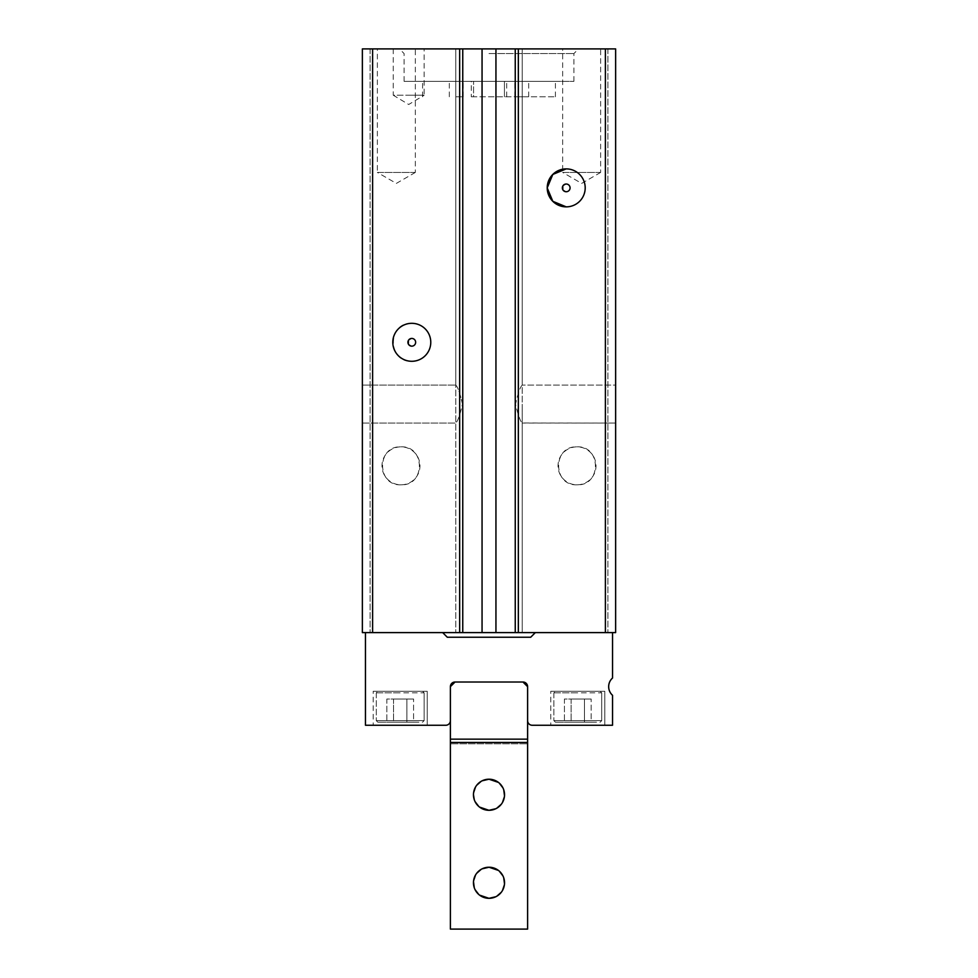 <?xml version="1.0" encoding="UTF-8"?>
<svg xmlns="http://www.w3.org/2000/svg" width="978" height="978" viewBox="0 0 978 978"><rect width="100%" height="100%" fill="white"/><g stroke="black" fill="none" stroke-linecap="round" stroke-linejoin="round"><path stroke-width="0.73" stroke-dasharray="4.89 3.67" d="M615.627 423.058L615.627 385.087L615.627 423.058L522.203 422.997C520.186 421.176 517.973 414.868 515.565 404.073C517.973 393.266 520.186 386.958 522.203 385.149L522.203 48.9L515.247 48.9L522.203 48.9L522.203 632.607L515.247 632.607L522.203 632.607L522.203 404.073L522.203 423.058L615.627 423.058M495.944 48.9L455.797 48.9L455.797 385.149C457.814 386.958 460.027 393.254 462.435 404.073C460.027 414.868 457.814 421.176 455.797 422.997L455.797 48.9L462.753 48.9L462.753 632.607L362.373 632.607L362.373 48.9L462.753 48.9L455.797 48.9L462.753 48.9L462.753 632.607L455.797 632.607L495.944 632.607L495.944 48.9L522.203 48.9L522.203 385.149C520.186 386.958 517.973 393.254 515.565 404.073C517.973 414.868 520.186 421.176 522.203 422.997L522.203 632.607L515.247 632.607L615.627 632.607L605.394 632.607L605.394 48.9L515.247 48.9L515.247 632.607M605.394 48.9L615.627 48.9L607.9 48.9L615.627 48.9L615.627 632.607L612.534 632.607L612.534 678.023A11.577 11.577 0 0 0 612.534 695.297L612.534 725.26L532.24 725.26A4.633 4.633 0 0 1 527.607 720.627L527.607 686.654L527.607 720.627L527.607 686.654L527.607 720.627L527.607 686.654L522.973 682.021A4.633 4.633 0 0 1 527.607 686.654L522.973 682.021L455.027 682.021L522.973 682.021L455.027 682.021L522.973 682.021L455.027 682.021L450.393 686.654A4.633 4.633 0 0 1 455.027 682.021L450.393 686.654L450.393 720.627A4.633 4.633 0 0 1 445.76 725.26L365.466 725.26L365.466 632.607L370.1 632.607L362.373 632.607L442.679 632.607L447.301 637.24L530.699 637.24L535.321 632.607L612.534 632.607M495.944 632.607L522.203 632.607L522.203 48.9L515.247 48.9M408.706 48.9L393.254 48.9L408.706 48.9M600.639 48.9L562.668 48.9L600.639 48.9L600.639 172.434L562.668 172.434L562.668 48.9M415.332 48.9L377.361 48.9L415.332 48.9L415.332 172.434L377.361 172.434L377.361 48.9M489 48.9L578.56 48.9L489 48.9M607.9 48.9L607.9 632.607L607.9 48.9M459.66 48.9L459.66 632.607M372.606 48.9L372.606 632.607M400.98 484.819C376.481 485.993 376.481 445.675 400.98 446.848C425.479 445.675 425.479 485.993 400.98 484.819A18.985 18.985 0 0 0 419.965 465.834A18.985 18.985 0 0 0 400.98 446.848A18.985 18.985 0 0 0 381.995 465.834A18.985 18.985 0 0 0 400.98 484.819M362.373 48.9L362.373 632.607L362.373 48.9M362.373 404.073L362.373 423.058L362.373 404.073M370.1 48.9L370.1 632.607L370.1 48.9M455.797 48.9L455.797 632.607L455.797 48.9M615.627 48.9L615.627 632.607L615.627 48.9M615.627 385.087L615.627 404.073L615.627 385.087L522.203 385.087L615.627 385.087M605.394 632.607L535.321 632.607M518.34 48.9L518.34 632.607M577.02 484.819C552.521 485.993 552.521 445.675 577.02 446.848C601.519 445.675 601.519 485.993 577.02 484.819A18.985 18.985 0 0 0 596.005 465.834A18.985 18.985 0 0 0 577.02 446.848A18.985 18.985 0 0 0 558.035 465.834A18.985 18.985 0 0 0 577.02 484.819M462.435 404.073C460.027 393.266 457.814 386.958 455.797 385.149L455.797 422.997C457.814 421.188 460.027 414.88 462.435 404.073M462.753 48.9L462.753 632.607M393.254 48.9L393.254 95.221L408.706 95.221L393.254 95.221L408.706 104.499L424.146 95.221L408.706 95.221L424.146 95.221L424.146 48.9M600.639 172.434L562.668 172.434L581.653 183.399L600.639 172.434M415.332 172.434L377.361 172.434L396.347 183.399L415.332 172.434M489 53.533L573.927 53.533L489 53.533M365.466 632.607L442.679 632.607M411.787 361.285A18.985 18.985 0 0 0 430.772 342.3A18.985 18.985 0 0 0 411.787 323.315C387.3 322.153 387.3 362.447 411.787 361.285M566.213 206.859A18.985 18.985 0 0 0 585.199 187.874A18.985 18.985 0 0 0 566.213 168.888M504.44 81.333L573.927 81.333L504.44 81.333L504.44 96.773L504.44 81.333L555.406 81.333L404.073 81.333L504.44 81.333M521.739 81.333L514.783 81.333L521.739 81.333M456.261 81.333L463.217 81.333L456.261 81.333M450.393 686.654L450.393 929.1L450.393 686.654L450.393 720.627L450.393 686.654L455.027 682.021M604.82 725.26L550.773 725.26L604.82 725.26L550.773 725.26L604.82 725.26L604.82 691.287L550.773 691.287L604.82 691.287L604.82 725.26M427.227 725.26L373.18 725.26L427.227 725.26L373.18 725.26L427.227 725.26L427.227 691.287L373.18 691.287L427.227 691.287L427.227 725.26M408.376 344.097L411.787 346.163A3.863 3.863 0 0 0 415.65 342.3A3.863 3.863 0 0 0 411.787 338.437L408.376 340.503M562.79 189.683L566.213 191.737A3.863 3.863 0 0 0 570.076 187.874A3.863 3.863 0 0 0 566.213 184.023L562.79 186.077M521.739 96.773L514.783 96.773L521.739 96.773M456.261 96.773L463.217 96.773L456.261 96.773M471.298 96.773L555.406 96.773L473.56 96.773L473.56 81.333L473.56 96.773L471.298 96.773L471.298 81.333M522.973 682.021L527.607 686.654M527.607 739.16L450.393 739.16L527.607 739.16L450.393 739.16L527.607 739.16L527.607 743.793L450.393 743.793L527.607 743.793L527.607 929.1L450.393 929.1L527.607 929.1L450.393 929.1L450.393 739.16L527.607 739.16L527.607 720.627L527.607 929.1L527.607 739.16L450.393 739.16L527.607 739.16L527.607 720.627M550.773 691.287L577.79 691.287L550.773 691.287L550.773 725.26L550.773 691.287M373.18 691.287L400.21 691.287L373.18 691.287L373.18 725.26L373.18 691.287M450.393 742.436L527.607 742.436M489 867.229A15.538 15.538 0 0 0 473.462 882.779A15.538 15.538 0 0 0 489 898.317A15.538 15.538 0 0 0 504.538 882.779A15.538 15.538 0 0 0 489 867.229L489 867.229C498.438 868.158 503.621 873.33 504.538 882.779C503.621 892.217 498.438 897.388 489 898.317L489 898.317C479.562 897.401 474.379 892.217 473.462 882.779C474.379 873.33 479.562 868.158 489 867.229M489 779.209A15.538 15.538 0 0 0 473.462 794.759A15.538 15.538 0 0 0 489 810.297A15.538 15.538 0 0 0 504.538 794.759A15.538 15.538 0 0 0 489 779.209C498.438 780.138 503.621 785.31 504.538 794.759C503.621 804.197 498.438 809.368 489 810.297C479.562 809.381 474.379 804.197 473.462 794.759C474.379 785.31 479.562 780.138 489 779.209M503.719 877.779L502.936 875.897M499.245 871.092L498.462 870.444M495.87 896.716L496.775 896.239M501.335 892.229L502.46 890.542M504.404 884.797L504.514 883.794M474.281 887.767L475.063 889.65M478.755 894.454L479.538 895.102M482.13 868.831L481.225 869.308M476.665 873.317L475.54 875.004M473.596 880.75L473.486 881.753M503.719 789.759L502.936 787.877M499.245 783.072L498.462 782.424M495.87 808.696L496.775 808.219M501.335 804.209L502.46 802.522M504.404 796.777L504.514 795.774M474.281 799.747L475.063 801.63M478.755 806.434L479.538 807.082M482.13 780.811L481.225 781.288M476.665 785.297L475.54 786.984M473.596 792.73L473.486 793.733M600.186 691.287L555.406 691.287L600.186 691.287L555.406 691.287L600.186 691.287L601.727 692.84L553.854 692.84L601.727 692.84L600.186 691.287M422.594 691.287L377.814 691.287L422.594 691.287L377.814 691.287L422.594 691.287L424.146 692.84L376.273 692.84L424.146 692.84L422.594 691.287M553.854 692.84L577.79 692.84L553.854 692.84L555.406 691.287L553.854 692.84L553.854 720.627L553.854 692.84M376.273 692.84L400.21 692.84L376.273 692.84L377.814 691.287L376.273 692.84L376.273 720.627L376.273 692.84M601.727 720.627L553.854 720.627L601.727 720.627L577.79 720.627L601.727 720.627L601.727 692.84L601.727 720.627L600.186 722.18L555.406 722.18L600.186 722.18L601.727 720.627M424.146 720.627L376.273 720.627L424.146 720.627L400.21 720.627L424.146 720.627L424.146 692.84L424.146 720.627L422.594 722.18L377.814 722.18L422.594 722.18L424.146 720.627M577.79 722.18L555.406 722.18L577.79 722.18M400.21 722.18L377.814 722.18L400.21 722.18M564.416 722.18L584.477 722.18L564.416 722.18L564.416 699.013L571.103 699.013L571.103 722.18L591.164 722.18L571.103 722.18L571.103 699.013L564.416 699.013L564.416 722.18M591.164 722.18L584.477 722.18L591.164 722.18L591.164 699.013L584.477 699.013L584.477 722.18L584.477 699.013L591.164 699.013L591.164 722.18M386.836 722.18L406.897 722.18L386.836 722.18L386.836 699.013L393.523 699.013L393.523 722.18L413.584 722.18L393.523 722.18L393.523 699.013L386.836 699.013L386.836 722.18M413.584 722.18L406.897 722.18L413.584 722.18L413.584 699.013L406.897 699.013L406.897 722.18L406.897 699.013L413.584 699.013L413.584 722.18M571.103 699.013L584.477 699.013L571.103 699.013L571.103 722.18L571.103 699.013L564.416 699.013L584.477 699.013L584.477 722.18L584.477 699.013L591.164 699.013L571.103 699.013M393.523 699.013L406.897 699.013L393.523 699.013L393.523 722.18L393.523 699.013L386.836 699.013L406.897 699.013L406.897 722.18L406.897 699.013L413.584 699.013L393.523 699.013M450.393 739.16L450.393 720.627M482.056 48.9L482.056 632.607M506.702 96.773L506.702 81.333M573.927 81.333L573.927 53.533L578.56 48.9M404.073 81.333L404.073 53.533L399.44 48.9M362.373 385.087L455.797 385.087L362.373 385.087M362.373 423.058L455.797 423.058L362.373 423.058M514.783 96.773L514.783 81.333M528.682 96.773L528.682 81.333M449.318 96.773L449.318 81.333M463.217 96.773L463.217 81.333M422.594 96.773L422.594 81.333M555.406 96.773L555.406 81.333M555.406 722.18L553.854 720.627L555.406 722.18M377.814 722.18L376.273 720.627L377.814 722.18"/><path stroke-width="1.47" d="M515.247 48.9L515.247 632.607L495.944 632.607L495.944 48.9L615.627 48.9L615.627 632.607L612.534 632.607L612.534 678.023A11.577 11.577 0 0 0 612.534 695.297L612.534 725.26L532.24 725.26A4.633 4.633 0 0 1 527.607 720.627L527.607 686.654L522.973 682.021L455.027 682.021L450.393 686.654L450.393 720.627A4.633 4.633 0 0 1 445.76 725.26L365.466 725.26L365.466 632.607L495.944 632.607M365.466 632.607L362.373 632.607L362.373 48.9L462.753 48.9L462.753 632.607M495.944 48.9L462.753 48.9M515.247 632.607L612.534 632.607M605.394 632.607L605.394 48.9M372.606 632.607L372.606 48.9M459.66 48.9L459.66 632.607M411.787 323.315A18.985 18.985 0 0 1 430.772 342.3A18.985 18.985 0 0 1 411.787 361.285A18.985 18.985 0 0 1 392.801 342.3A18.985 18.985 0 0 1 411.787 323.315M518.34 48.9L518.34 632.607M566.213 168.888A18.985 18.985 0 0 1 585.199 187.874A18.985 18.985 0 0 1 566.213 206.859A18.985 18.985 0 0 1 547.228 187.874A18.985 18.985 0 0 1 566.213 168.888L552.814 174.439L547.228 187.813M442.679 632.607L447.301 637.24L530.699 637.24L535.321 632.607M566.213 206.859L552.814 201.321L547.228 187.947M450.393 686.654A4.633 4.633 0 0 1 455.027 682.021M522.973 682.021A4.633 4.633 0 0 1 527.607 686.654M411.787 346.163A3.863 3.863 0 0 0 415.65 342.3A3.863 3.863 0 0 0 411.787 338.437A3.863 3.863 0 0 0 407.924 342.3A3.863 3.863 0 0 0 411.787 346.163M566.213 191.737A3.863 3.863 0 0 0 570.076 187.874A3.863 3.863 0 0 0 566.213 184.023A3.863 3.863 0 0 0 562.35 187.874A3.863 3.863 0 0 0 566.213 191.737M408.376 344.097L408.376 340.503M562.79 189.683L562.79 186.077M504.514 883.794L503.719 877.779M502.936 875.897L499.245 871.092M498.462 870.444L489.024 867.229L482.13 868.831M479.538 895.102L488.976 898.317L495.87 896.716M496.775 896.239L501.335 892.229M502.46 890.542L504.404 884.797M473.486 881.753L474.281 887.767M475.063 889.65L478.755 894.454M481.225 869.308L476.665 873.317M475.54 875.004L473.596 880.75M504.514 795.774L503.719 789.759M502.936 787.877L499.245 783.072M498.462 782.424L489 779.209L482.13 780.811M473.486 793.733L473.462 794.759A15.538 15.538 0 0 0 489 810.297L495.87 808.696M496.775 808.219L501.335 804.209M502.46 802.522L504.404 796.777M489 810.297A15.538 15.538 0 0 0 504.538 794.759A15.538 15.538 0 0 0 489 779.209A15.538 15.538 0 0 0 473.462 794.759L474.281 799.747M475.063 801.63L478.755 806.434M479.538 807.082L488.951 810.297M481.225 781.288L476.665 785.297M475.54 786.984L473.596 792.73M450.393 742.436L450.393 929.1L527.607 929.1L527.607 742.436L450.393 742.436L450.393 720.627M527.607 720.627L527.607 742.436M489 867.229A15.538 15.538 0 0 0 473.462 882.779A15.538 15.538 0 0 0 489 898.317A15.538 15.538 0 0 0 504.538 882.779A15.538 15.538 0 0 0 489 867.229M527.607 739.16L450.393 739.16M482.056 48.9L482.056 632.607"/></g></svg>
